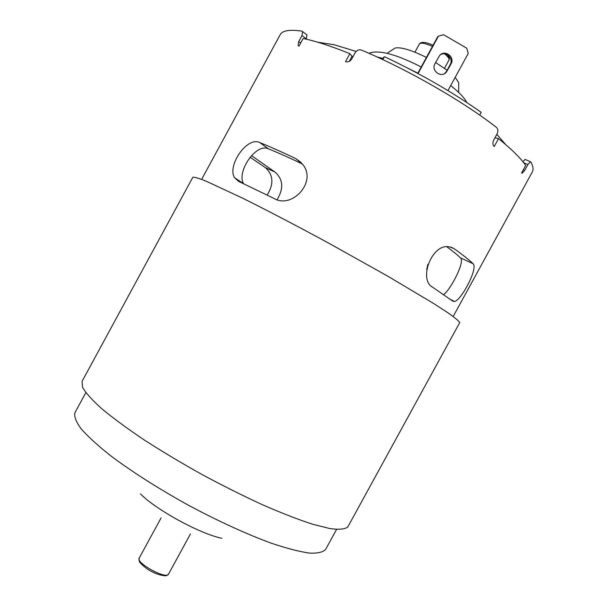 <?xml version="1.0" encoding="UTF-8"?>
<svg xmlns="http://www.w3.org/2000/svg" width="606" height="606" viewBox="0 0 606 606"><rect width="100%" height="100%" fill="white"/><g stroke="black" fill="none" stroke-linecap="round" stroke-linejoin="round"><path stroke-width="0.91" d="M458.712 84.749L458.734 82.734L455.197 77.348M447.114 70.213L435.593 62.501M426.427 57.434C411.383 50.025 400.937 46.897 395.089 48.033L393.324 49.192M302.621 31.641L306.969 34.89L306.341 38.799L301.985 35.549L298.705 41.594L298.107 45.579L298.947 46.177L303.129 38.489C315.484 41.019 331.058 46.079 349.867 53.654L352.025 56.252L353.01 56.653M494.973 137.751L498.511 138.645C511.797 149.364 520.857 158.31 525.682 165.483L521.569 172.99L522.114 173.233L524.698 170.422L527.924 164.529L523.645 162.681M352.025 56.252L349.215 61.418M349.867 53.654L345.511 61.653C348.011 62.365 350.079 61.486 351.73 59.009L355.161 52.699C356.805 50.207 358.904 49.336 361.456 50.093C406.99 69.099 463.12 101.346 496.465 127.419C498.102 129.063 498.314 131.222 497.079 133.896L493.685 140.115C492.473 142.804 492.655 144.932 494.208 146.516L498.511 138.645M447.955 90.612L468.226 53.479L466.779 48.207L443.569 34.724L438.426 36.186L437.623 36.89L417.731 73.379M451.008 64.016C455.295 56.949 444.736 49.131 439.577 55.563L434.979 63.622C430.76 70.591 441.017 78.394 446.274 72.228L451.008 64.016L450.167 64.622L446.501 71.334L444.728 73.47M440.123 55.01C445.857 50.715 453.932 58.449 450.167 64.622M418.057 73.553L438.426 36.186M443.713 294.569C450.614 289.57 465.37 261.534 460.462 257.876C457.477 254.952 452.94 251.255 446.849 246.793M427.866 264.36L426.738 269.473M302.462 164.014C289.365 157.757 278.018 152.697 268.413 148.834C255.899 142.637 236.196 172.43 243.627 183.663L234.605 177.747L238.635 181.376L274.154 198.526C291.903 209.131 316.824 182.247 303.136 164.93L295.864 158.636C282.048 152.061 270.011 146.69 259.747 142.531C246.862 136.191 226.833 166.173 234.605 177.747M251.52 155.621L274.95 172.036C283.116 179.24 283.843 188.466 277.116 199.7M347.799 526.962C344.928 529.25 338.996 529.795 330.012 528.599L312.438 524.182C298.031 519.471 281.426 513.017 262.625 504.821C242.923 495.753 222.644 485.611 201.783 474.4C181.141 462.855 161.81 451.281 143.796 439.676C127.04 428.374 112.996 418.034 101.656 408.641C92.12 400.028 85.764 392.938 82.59 387.378L82.068 381.363L192.822 177.3C194.147 176.884 198.556 178.164 206.04 181.133L242.514 198.124C266.829 210.199 296.758 225.818 328.058 242.794L387.598 276.071L433.305 303.303L448.107 312.908C455.091 317.817 458.962 321.051 459.734 322.612L347.799 526.962M250.142 157.249L265.383 167.612C273.367 174.77 273.973 183.921 267.201 195.049M453.871 248.513L449.167 246.809C431.73 243.286 418.261 279.889 432.676 287.252L452.614 301.046L454.515 301.485C461.189 300.531 478.482 267.89 473.051 263.701C469.044 259.815 462.651 254.755 453.871 248.513L450.766 247.089M521.577 173.005L522.107 173.233M527.924 164.529L530.424 161.726L530.894 161.946C533.166 166.302 533.621 169.672 532.257 172.066L453.182 316.476M201.631 179.368L280.207 34.64C282.419 30.565 289.63 29.383 301.833 31.095L302.621 31.648L301.985 35.549M381.886 59.183L384.363 56.661C419.913 73.387 452.197 91.945 481.202 112.337L479.687 115.117M384.363 56.661L382.765 59.593M522.887 161.719L525.099 159.439M432.434 46.412C425.707 43.427 421.428 42.518 419.602 43.7L414.905 52.184M444.486 68.281L448.948 60.1C449.516 58.82 448.076 56.737 444.63 53.858M417.845 73.167L407.997 68.258M382.697 58.365L377.03 56.941M139.191 558.088L139.191 558.096C135.494 562.883 166.514 579.821 168.536 574.117L166.688 575.473C167.779 575.761 160.408 577.079 147.682 569.307C137.585 561.732 139.698 560.989 139.047 560.406L139.183 558.111L161.075 517.941M446.501 71.334L447.334 70.751M140.425 493.86C156.007 509.82 199.995 533.841 221.857 538.31M268.413 148.834L259.747 142.531M301.364 162.711L295.864 158.636M251.46 155.689L251.914 155.901M265.383 167.612L274.95 172.036M460.462 257.876L473.051 263.701M74.939 412.709C74 416.496 76.045 421.837 81.075 428.745C87.9 436.494 97.657 445.425 110.36 455.53C131.926 471.726 157.757 488.178 187.837 504.904C217.486 520.812 246.657 534.166 271.124 543.143C286.411 548.286 299.106 551.596 309.204 553.066C317.62 553.49 323.104 552.248 325.657 549.347L336.55 529.455M298.705 41.594L300.659 43.034M523.304 169.816L524.698 170.422M317.726 42.2L334.186 44.746L356.108 51.427M505.631 144.546L496.844 134.327M395.089 48.033L387.014 53.351M458.734 82.734L458.644 92.354M369.024 53.351C372.137 51.813 377.015 51.578 383.674 52.646C393.529 54.457 406.043 59.236 421.208 66.993M450.712 85.567C459.553 92.665 464.87 98.286 466.681 102.429M419.375 43.98L419.784 43.427C421.927 41.609 426.359 42.223 433.055 45.261M448.948 60.1C449.735 58.638 449.107 56.79 447.077 54.563M190.435 533.969L168.536 574.117M445.44 72.803L446.274 72.228M450.819 299.659L454.515 301.485M530.424 161.726L525.099 159.431M298.107 45.579L298.917 46.17M85.84 392.635L74.97 412.656"/></g></svg>
